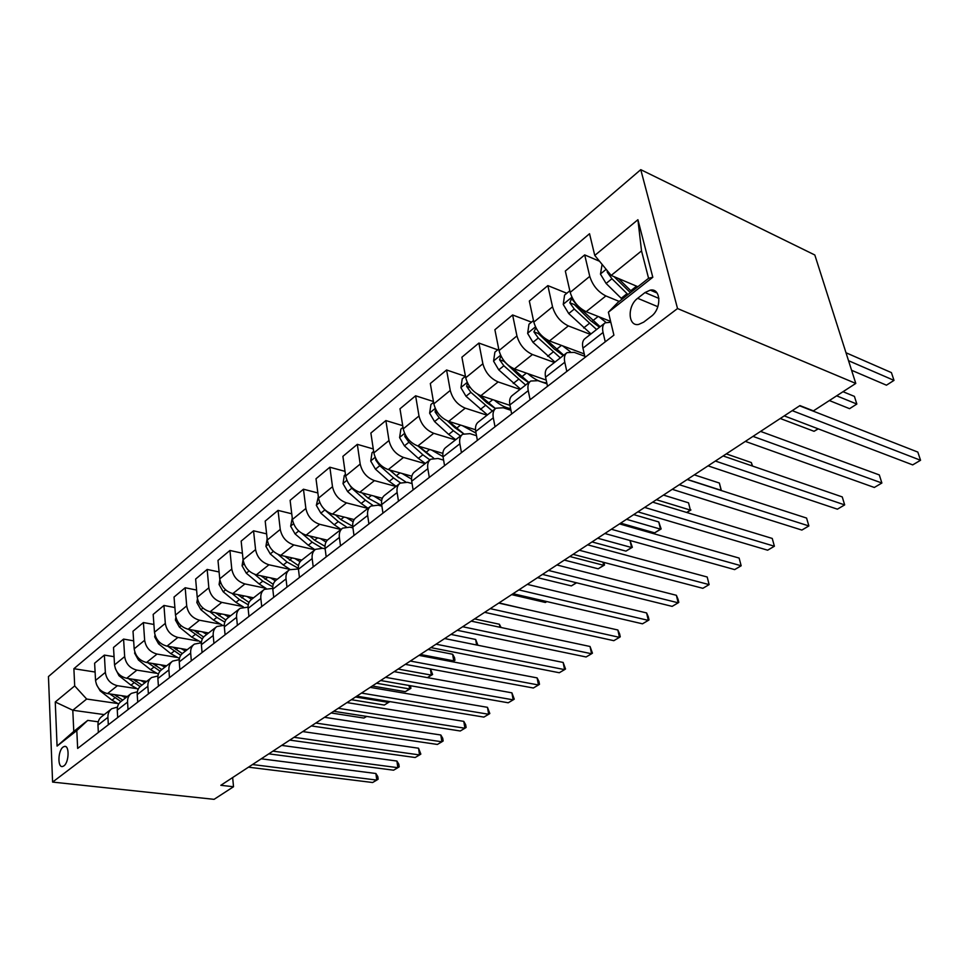 <?xml version="1.0" encoding="UTF-8"?>
<svg xmlns="http://www.w3.org/2000/svg" width="969" height="969" viewBox="0 0 969 969"><rect width="100%" height="100%" fill="white"/><g stroke="black" fill="none" stroke-linecap="round" stroke-linejoin="round"><path stroke-width="1.45" d="M63.893 765.885C69.138 762.373 69.586 744.919 64.414 746.421L63.082 747.075C57.886 750.636 57.425 767.945 62.597 766.503L63.893 765.885M640.763 169.66L48.45 676.556L52.592 782.08L677.537 308.542L640.763 169.66L814.82 254.992L855.784 383.433L677.537 308.542M855.784 383.433L813.427 410.88L799.934 405.599L220.835 785.302L233.517 786.743L232.657 777.55M645.015 292.553L637.675 298.295C627.149 305.829 627.876 326.759 638.644 324.445L643.67 322.144L651.107 316.463C661.839 308.966 661.1 287.732 650.26 290.131L645.015 292.553L658.932 298.428M594.76 255.428L637.905 219.721L652.803 277.267L608.399 312.212L617.786 302.558L648.576 278.297L641.526 250.898L611.16 275.426L594.76 255.428L589.54 233.735L73.886 668.707L95.095 672.038M104.228 714.601L72.796 710.241L73.777 731.401L87.743 720.391L76.805 730.553L77.653 748.419L613.91 335.153L608.399 312.212M76.805 730.553L57.074 746.082L55.257 702.004L74.698 685.919L73.886 668.707M233.517 786.743L214.076 799.34L52.592 782.08M87.743 720.391L98.257 721.808M213.931 643.392L213.204 635.507C212.938 631.509 214.149 628.518 216.862 626.519L224.275 625.271M237.381 625.32L236.593 617.338C236.279 613.292 237.478 610.264 240.179 608.278L248.052 607.163M261.715 606.57L260.843 598.491C260.491 594.385 261.666 591.344 264.367 589.358L272.749 588.413M286.981 587.105L286.025 578.917C285.637 574.762 286.788 571.698 289.477 569.724L298.416 568.973M313.217 566.877L312.175 558.58C311.739 554.377 312.866 551.3 315.555 549.326L322.786 548.272L325.136 548.817M340.507 545.85L339.368 537.444C338.896 533.192 339.986 530.079 342.663 528.117L349.906 527.148L352.934 527.899M368.91 523.963L367.663 515.46C367.13 511.147 368.196 508.022 370.861 506.072L378.116 505.176L381.895 506.169M398.477 501.179L397.133 492.555C396.539 488.194 397.569 485.045 400.221 483.107L407.477 482.308L412.091 483.592M429.303 477.426L427.838 468.693C427.184 464.272 428.177 461.099 430.805 459.197L438.061 458.494L443.596 460.118M461.45 452.644L459.863 443.79C459.149 439.32 460.093 436.135 462.697 434.245L469.953 433.664L476.518 435.699M495.026 426.772L493.294 417.809C492.518 413.278 493.415 410.081 495.983 408.215L503.226 407.755L510.942 410.287M530.116 399.737L528.238 390.652C527.378 386.062 528.226 382.852 530.758 381.023L537.977 380.684L547 383.845M566.817 371.442L564.782 362.236C563.849 357.597 564.636 354.375 567.119 352.583L574.314 352.389L584.804 356.289M637.881 286.727L611.16 275.426M619.227 301.432L605.879 295.945C597.982 291.911 592.616 285.383 589.77 276.371L584.695 254.908L599.545 261.267M610.603 321.405L586.148 311.691C578.275 307.767 572.958 301.323 570.196 292.372L565.327 271.054L584.695 254.908M590.375 334.39L568.343 325.899C560.482 322.071 555.213 315.712 552.536 306.81L547.848 285.613L566.817 293.256M584.259 353.927L549.496 340.943C541.647 337.212 536.426 330.938 533.822 322.108L529.328 301.044L547.848 285.613M554.438 362.491L532.466 354.521C524.653 350.887 519.469 344.685 516.937 335.916L512.613 314.961L531.521 322.156M546.201 380.09L514.43 368.91C506.63 365.374 501.494 359.257 499.035 350.548L494.893 329.726L512.613 314.961M520.038 389.405L498.139 381.919C490.362 378.467 485.275 372.411 482.877 363.763L478.88 343.062L497.727 349.821M509.96 405.357L480.866 395.703C473.114 392.336 468.063 386.365 465.738 377.765L461.91 357.198L478.88 343.062M487.068 415.192L465.253 408.155C457.525 404.872 452.523 398.962 450.258 390.422L446.576 369.976L465.338 376.347M475.5 429.751L448.695 421.358C440.992 418.16 436.038 412.322 433.833 403.855L430.309 383.53L446.576 369.976M455.442 439.914L433.737 433.3C426.045 430.175 421.127 424.41 418.996 415.992L415.604 395.788L433.434 401.505M442.845 453.371L417.857 445.97C410.19 442.93 405.321 437.225 403.237 428.867L399.991 408.797L415.604 395.788M425.088 463.654L403.492 457.441C395.849 454.461 391.016 448.817 388.993 440.52L385.868 420.558L402.716 425.682M411.813 476.203L388.242 469.602C380.635 466.695 375.839 461.123 373.864 452.886L370.873 433.046L385.868 420.558M395.933 486.462L374.446 480.612C366.863 477.765 362.103 472.254 360.189 464.066L357.319 444.347L373.271 448.95M382.295 498.26L359.79 492.3C352.231 489.527 347.52 484.076 345.654 475.949L342.905 456.351L357.319 444.347M367.893 508.398L346.527 502.887C339.005 500.174 334.329 494.784 332.5 486.704L329.86 467.215L345.012 471.358M354.157 519.578L332.44 514.127C324.942 511.487 320.303 506.145 318.535 498.127L316.003 478.759L329.86 467.215M340.918 529.498L319.685 524.302C312.212 521.722 307.609 516.441 305.877 508.471L303.454 489.212L317.856 492.955M327.352 540.169L306.119 535.13C298.682 532.599 294.116 527.378 292.432 519.457L290.119 500.331L303.454 489.212M314.925 549.811L293.837 544.929C286.424 542.458 281.894 537.286 280.247 529.413L278.03 510.397L291.742 513.776M301.795 560.082L280.78 555.346C273.391 552.936 268.897 547.812 267.299 539.999L265.191 521.104L278.03 510.397M267.153 538.679L265.918 546.371L270.242 553.917L283.299 564.963L289.985 569.397L268.946 564.782C261.594 562.42 257.136 557.357 255.574 549.593L253.551 530.806L266.62 533.858M277.243 579.292L256.361 574.823C249.033 572.522 244.612 567.507 243.098 559.791L241.16 541.114L253.551 530.806M265.712 588.256L244.951 583.932C237.659 581.666 233.263 576.712 231.785 569.045L229.932 550.465L242.42 553.238M253.551 597.812L232.814 593.609C225.547 591.405 221.198 586.499 219.745 578.881L217.989 560.421L229.932 550.465M242.274 606.437L221.816 602.391C214.573 600.235 210.249 595.366 208.844 587.795L207.16 569.445L219.091 571.964M230.683 615.703L210.103 611.742C202.896 609.622 198.597 604.813 197.228 597.292L195.629 579.05L207.16 569.445M219.648 624L199.481 620.221C192.298 618.149 188.034 613.377 186.702 605.904L185.176 587.759L196.598 590.06M208.601 632.975L188.168 629.244C181.021 627.209 176.794 622.486 175.486 615.073L174.045 597.037L185.176 587.759M197.797 640.969L177.908 637.432C170.786 635.446 166.595 630.758 165.311 623.382L163.943 605.455L174.88 607.551M187.271 649.666L166.983 646.141C159.885 644.203 155.73 639.564 154.483 632.236L153.175 614.419L163.943 605.455M176.697 657.37L157.063 654.063C150.001 652.149 145.871 647.558 144.647 640.279L143.412 622.558L153.914 624.46M166.632 665.8L146.501 662.493C139.475 660.628 135.369 656.074 134.182 648.842L133.007 631.219L143.412 622.558M156.288 673.249L136.908 670.136C129.907 668.307 125.837 663.801 124.674 656.607L123.572 639.092L133.649 640.836M146.67 681.413L126.685 678.288C119.72 676.507 115.674 672.038 114.548 664.891L113.506 647.474L123.572 639.092M136.532 688.608L117.406 685.701C110.466 683.944 106.457 679.511 105.355 672.401L104.361 655.092L114.051 656.679M127.351 696.517L107.523 693.586C100.619 691.866 96.621 687.481 95.556 680.42L94.623 663.208L104.361 655.092M117.431 703.482L86.665 699.037L72.796 710.241L55.257 702.004M605.262 341.815L603.057 332.488C602.04 327.788 602.742 324.554 605.189 322.81L610.809 322.265M585.046 357.391L582.938 348.137C581.957 343.462 582.708 340.228 585.179 338.46L604.535 323.307M547.521 386.316L545.571 377.171C544.687 372.556 545.499 369.334 548.006 367.53L566.453 353.091M511.668 413.945L509.876 404.921C509.064 400.367 509.924 397.157 512.48 395.316L530.079 381.544M477.39 440.362L475.731 431.459C474.992 426.954 475.912 423.768 478.492 421.89L495.292 408.748M444.565 465.665L443.039 456.871C442.361 452.426 443.33 449.253 445.946 447.351L461.995 434.79M413.109 489.902L411.704 481.218C411.098 476.833 412.104 473.671 414.744 471.758L430.103 459.742M382.949 513.146L381.665 504.583C381.108 500.246 382.149 497.109 384.802 495.171L399.507 483.664M354 535.457L352.813 527.003C352.304 522.715 353.394 519.602 356.059 517.652L370.146 506.63M326.19 556.884L325.099 548.539C324.639 544.312 325.754 541.223 328.443 539.248L341.948 528.686M299.445 577.5L298.452 569.251C298.04 565.084 299.179 562.008 301.868 560.021L314.84 549.883M273.718 597.316L272.81 589.188C272.446 585.058 273.609 582.006 276.31 580.019L288.762 570.281M248.948 616.405L248.112 608.375C247.785 604.305 248.972 601.277 251.686 599.278L263.653 589.927M225.087 634.804L224.323 626.87C224.033 622.849 225.244 619.845 227.945 617.847L239.452 608.847M202.073 652.537L201.382 644.7C201.128 640.727 202.351 637.747 205.053 635.749L216.135 627.088M191.317 660.834L190.663 653.045C190.421 649.085 191.656 646.117 194.357 644.119L201.358 642.75M179.871 669.652L179.241 661.912C179.023 657.987 180.258 655.02 182.971 653.021L193.63 644.688M169.478 677.646L168.897 669.954C168.679 666.054 169.926 663.099 172.639 661.1L179.265 659.635M158.431 686.173L157.874 678.53C157.681 674.642 158.928 671.711 161.629 669.712L171.913 661.67M148.402 693.901L147.869 686.294C147.688 682.442 148.947 679.511 151.648 677.513L157.947 675.974M137.719 702.125L137.223 694.579C137.053 690.74 138.325 687.82 141.026 685.834L150.922 678.082M128.029 709.599L127.557 702.089C127.399 698.274 128.683 695.367 131.372 693.38L137.368 691.793M117.709 717.544L117.261 710.095C117.128 706.304 118.4 703.409 121.089 701.411L130.645 693.937M108.334 724.776L107.91 717.351C107.789 713.584 109.073 710.701 111.762 708.714L117.467 707.091M74.698 685.919L86.665 699.037M98.353 732.467L97.954 725.091C97.845 721.348 99.129 718.477 101.818 716.491L111.035 709.284M648.576 278.297L652.803 277.267M641.526 250.898L637.905 219.721M57.074 746.082L73.777 731.401M792.23 410.65L920.55 460.275L912.689 464.89L784.248 415.883M799.619 405.805L917.825 452.087L920.55 460.275M602.088 264.38L600.477 274.166L606.097 283.445L622.098 299.167M607.127 270.508L607.321 272.277L611.936 278.745L627.96 294.54M630.371 292.65L614.067 276.662M851.594 370.279L886.453 385.19L893.999 380.381L891.419 372.617L845.998 352.752M631.691 291.608L618.392 278.491M886.453 385.19L893.999 380.381L848.529 360.698M752.986 436.377L881.875 483.022L874.317 487.468L745.343 441.392M760.568 431.411L879.307 474.931L881.875 483.022M715.376 461.038L844.665 504.897L837.398 509.173L708.036 465.847M723.128 455.951L842.255 496.915L844.665 504.897L842.255 496.915M679.293 484.706L808.873 525.949L801.872 530.067L672.244 489.321M687.203 479.522L806.583 518.064L808.873 525.949L806.583 518.064M569.833 290.785L564.576 295.097L563.243 304.46L568.718 313.544L590.981 333.917M598.999 316.802L605.976 322.386M600.162 326.735L577.827 306.216L571.625 298.634L569.784 302.74L574.29 309.063L596.589 329.533M599.508 327.243L590.521 320.569L574.29 304.532L569.784 302.74M829.367 400.548L849.571 408.676L856.838 404.049L854.404 396.382L843.03 391.706M849.571 408.676L856.838 404.049L836.647 395.837M533.483 320.545L528.965 324.252L527.645 333.433L532.974 342.336L554.958 362.091M562.614 345.836L570.256 351.638M583.132 355.671L584.622 355.526M535.954 327.885L533.895 331.858L538.304 338.036L560.336 357.888M563.304 355.562L554.401 349.119L538.389 333.554L533.895 331.858M563.74 355.211L545.002 338.484M780.263 418.499L814.057 431.302L818.03 428.77M818.272 428.867L814.057 431.302M498.732 348.997L494.893 352.147L493.572 361.158L498.756 369.879L520.486 389.053M527.778 373.61C534.428 379.448 540.763 382.513 546.782 382.816M500.925 355.926L499.544 359.729L503.868 365.773L525.634 385.032M528.65 382.658L519.82 376.444L504.037 361.316L499.544 359.729M528.892 382.476L512.153 367.905M644.639 507.417L774.388 546.237L767.642 550.198L637.881 511.85M652.694 502.148L772.245 538.437L774.388 546.237L772.245 538.437M465.459 376.238L462.237 378.879L460.929 387.709L465.992 396.273L487.443 414.889M494.396 400.185C499.895 404.921 505.297 407.731 510.615 408.615M467.494 382.973L466.658 386.413L470.886 392.336L492.373 411.038M495.438 408.627L486.692 402.632L477.572 394.177M752.259 465.968L751.314 462.552L726.278 453.892M495.498 408.579L479.958 395.364M751.314 462.552L752.574 466.077M611.354 529.244L741.164 565.775L734.659 569.602L604.85 533.507M619.518 523.902L739.129 558.071L741.164 565.775L739.129 558.071M433.579 402.353L430.939 404.509L429.63 413.182L434.572 421.576L448.683 434.427L455.757 439.672M462.383 425.645L476.045 433.155M435.541 409.039L435.117 412.007L439.26 417.796L453.407 430.708L460.493 435.965M462.576 433.058L454.933 427.741L447.46 420.909M721.166 490.484L719.373 483.046L694.313 474.858M463.666 433.712L448.804 421.394M719.373 483.046L721.311 490.387L687.348 479.425M579.341 550.247L709.114 584.622L702.84 588.316L573.079 554.341M587.602 544.82L707.2 577.003L709.114 584.622L707.2 577.003M402.995 427.377L400.887 429.11L399.591 437.613L404.424 445.861L418.354 458.373L425.355 463.461M431.653 450.064L442.99 456.593M404.957 434.16L404.86 436.559L408.918 442.227L422.884 454.8L429.897 459.9M430.236 456.06L418.002 446.019M686.658 512.456L690.364 510.094L688.547 502.838L663.462 495.074M433.627 458.119L418.802 446.261M688.547 502.838L690.364 510.094L656.388 499.713M690.933 509.973L686.815 512.504M548.527 570.45L678.191 602.815L672.135 606.376L542.495 574.399M556.872 564.963L676.374 595.293L678.191 602.815L678.797 602.367L678.082 599.363L676.374 595.293M373.646 451.409L372.035 452.729L370.739 461.087L375.463 469.178L389.211 481.375L396.139 486.305M402.147 473.49L411.51 479.086M375.681 458.422L375.802 460.13L379.787 465.689L393.571 477.935L400.536 482.913M398.889 477.85L389.526 469.965M620.669 523.139L654.632 532.865L660.483 529.135L658.763 521.952L633.69 514.6M405.757 481.968L396.333 475.755L389.95 470.086M658.763 521.952L661.149 528.953L660.483 529.135L626.519 519.299M661.149 528.953L654.632 532.865M518.851 589.903L648.322 620.378L642.471 623.818L513.037 593.706M527.281 584.368L646.614 612.941L648.322 620.378L649.024 619.881L648.346 616.914L646.614 612.941M345.448 474.495L344.298 475.44L343.014 483.652L347.629 491.598L361.195 503.48L368.05 508.277M373.78 496.007L381.604 500.779M347.689 481.968L351.783 488.243L365.386 500.174L372.641 505.2M368.244 498.26L362.103 492.918M381.81 505.576L368.038 498.078L362.188 492.942M592.011 541.925L625.95 551.131L631.606 547.533L597.667 538.219M630.007 540.508L632.357 547.291L625.95 551.131M632.357 547.291L631.606 547.533L629.995 540.508M490.241 608.653L619.47 637.348L613.813 640.679L484.645 612.323M498.744 603.081L617.859 629.995L619.47 637.348L620.257 636.803L619.615 633.871L617.859 629.995M318.341 496.685L316.342 505.346L320.848 513.158L334.244 524.75L341.027 529.413M346.49 517.652L353.14 521.758M321.817 506.242L324.845 509.936L338.278 521.576L346.272 526.845M352.74 526.349L340.834 519.554L335.456 514.878M564.321 560.082L598.2 568.803L603.675 565.315L569.784 556.497M603.929 562.42L604.511 565.024L598.2 568.803M604.511 565.024L603.675 565.315L602.984 562.177M462.661 626.737L591.574 653.76L586.1 656.97L457.259 630.286M471.225 621.129L590.048 646.493L591.574 653.76L592.447 653.167L590.048 646.493M292.263 518.04L290.664 526.24L295.073 533.919L308.299 545.232L314.986 549.75M320.218 538.473L326.008 542.071M301.965 533.422L312.175 542.168L322.108 548.127M324.978 546.346L314.646 540.23L309.68 535.978M537.541 577.645L571.359 585.906L576.325 582.744M576.591 582.805L571.359 585.906M436.038 644.191L564.588 669.627L559.295 672.74L430.83 647.607M444.65 638.547L563.146 662.445L564.588 669.627L565.533 668.998L563.146 662.445M294.903 558.532L300.099 561.741M278.115 554.45L287.042 562.008L298.367 568.282M298.5 565.666L284.838 556.267M511.632 594.627L545.377 602.464L546.782 601.555M546.879 601.579L545.377 602.464M410.335 661.052L538.473 684.986L533.35 688.002L405.308 664.346M418.983 655.383L537.117 677.888L538.473 684.986L539.479 684.32L538.946 681.473L537.117 677.888M243.074 559.597L242.068 565.775L246.296 573.188L259.195 583.98L266.124 588.449M270.496 577.851L275.341 580.806M254.726 574.363L262.805 581.134L272.749 586.839M523.926 608.774L499.011 602.912M273.21 584.355L260.879 575.792M385.505 677.331L513.182 699.86L508.216 702.779L380.635 680.517M394.177 671.638L511.898 692.835L513.182 699.86L514.26 699.158L511.898 692.835M219.854 579.68L219.067 584.489L223.209 591.793L235.939 602.343L243.413 606.957M246.962 596.48L251.661 599.29M231.991 593.416L239.428 599.593L248.258 604.777M499.956 627.258L499.398 624.242L474.604 618.912M249.009 602.452L237.744 594.615M499.398 624.242L501.082 627.5M361.498 693.077L488.679 714.274L483.87 717.096L356.786 696.166M370.194 687.372L487.468 707.322L488.679 714.274L489.817 713.535L487.468 707.322M197.47 598.878L196.852 602.561L200.922 609.731L213.495 620.051L222.058 625.017M224.239 614.455L228.829 617.156M209.922 611.705L216.862 617.398L224.808 622.146M476.627 645.003L475.67 639.467L450.96 634.416M225.838 620.003L215.397 612.759M475.67 639.467L477.911 645.257M338.266 708.303L464.926 728.24L460.263 730.989L333.711 711.294M346.987 702.586L463.788 721.372L464.926 728.24L466.113 727.465L465.665 724.727L463.788 721.372M175.861 617.301L175.413 620.015L179.386 627.076L191.814 637.166L201.395 642.362M202.291 631.812L206.772 634.404M188.555 629.317L202.327 638.983M452.329 661.73L453.746 660.834L452.644 654.245L428.019 649.46M203.611 637.033L193.8 630.274M452.644 654.245L454.509 657.648L454.945 660.277L453.746 660.834L420.389 654.463M454.945 660.277L452.547 661.766M315.785 723.044L441.888 741.794L437.37 744.446L311.376 725.938M324.53 717.314L440.822 734.999L441.888 741.794L443.136 740.982L442.712 738.269L440.822 734.999M154.992 635.01L154.677 636.875L158.577 643.828L170.859 653.7L179.447 658.484M181.082 648.588L185.467 651.071M167.891 646.299L180.755 655.323M182.281 653.554L172.918 647.171M430.551 669.01L432.598 674.509L427.414 677.622L431.338 675.102L398.114 669.058M432.598 674.509L431.338 675.102L430.369 668.985M294.019 737.312L419.541 754.936L415.156 757.516L289.755 740.11M302.764 731.583L418.535 748.213L419.541 754.936L420.837 754.1L418.535 748.213M134.824 652.076L134.63 653.191L138.458 660.034L150.595 669.7L158.383 674.121M160.563 664.795L164.863 667.181M147.882 662.711L160.03 671.178M161.787 669.591L152.714 663.511M372.253 686.016L405.321 691.672L409.596 688.959L376.505 683.242M410.493 685.725L410.892 688.329L405.321 691.672M410.892 688.329L409.596 688.959L409.075 685.483M272.931 751.145L397.847 767.69L393.584 770.198L268.801 753.858M281.676 745.403L396.902 761.04L397.847 767.69L399.192 766.83L398.804 764.178L396.902 761.04M115.311 668.525L118.993 675.708L130.985 685.18L138.143 689.286M140.723 680.48L144.926 682.782M128.514 678.579L140.105 686.573M141.946 685.095L133.153 679.305M351.396 699.703L384.318 705.057L388.472 702.404L355.514 696.99M389.792 701.604L384.318 705.057M389.817 701.762L388.472 702.404L388.327 701.362M252.497 764.541L376.784 780.081L372.641 782.516L248.476 767.182M261.242 758.812L375.887 773.504L376.784 780.081L378.164 779.197L377.801 776.581L375.887 773.504M96.5 684.574L100.158 690.873L112.004 700.163L118.666 704.003M121.513 695.657L125.631 697.862M109.751 693.913L120.931 701.532M122.748 700.115L114.221 694.579M331.132 712.978L363.92 718.053L366.524 716.394M366.706 716.418L363.92 718.053M586.148 311.691L605.879 295.945M549.496 340.943L568.343 325.899M514.43 368.91L532.466 354.521M480.866 395.703L498.139 381.919M448.695 421.358L465.253 408.155M417.857 445.97L433.737 433.3M388.242 469.602L403.492 457.441M359.79 492.3L374.446 480.612M332.44 514.127L346.527 502.887M306.119 535.13L319.685 524.302M280.78 555.346L293.837 544.929M256.361 574.823L268.946 564.782M232.814 593.609L244.951 583.932M210.103 611.742L221.816 602.391M188.168 629.244L199.481 620.221M166.983 646.141L177.908 637.432M146.501 662.493L157.063 654.063M126.685 678.288L136.908 670.136M107.523 693.586L117.406 685.701M570.196 292.372L589.77 276.371M582.938 348.137L603.057 332.488M545.571 377.171L564.782 362.236M533.822 322.108L552.536 306.81M509.876 404.921L528.238 390.652M499.035 350.548L516.937 335.916M475.731 431.459L493.294 417.809M465.738 377.765L482.877 363.763M443.039 456.871L459.863 443.79M433.833 403.855L450.258 390.422M411.704 481.218L427.838 468.693M403.237 428.867L418.996 415.992M381.665 504.583L397.133 492.555M373.864 452.886L388.993 440.52M352.813 527.003L367.663 515.46M345.654 475.949L360.189 464.066M325.099 548.539L339.368 537.444M318.535 498.127L332.5 486.704M298.452 569.251L312.175 558.58M292.432 519.457L305.877 508.471M272.81 589.188L286.025 578.917M267.299 539.999L280.247 529.413M248.112 608.375L260.843 598.491M243.098 559.791L255.574 549.593M224.323 626.87L236.593 617.338M219.745 578.881L231.785 569.045M201.382 644.7L213.204 635.507M197.228 597.292L208.844 587.795M179.241 661.912L190.663 653.045M175.486 615.073L186.702 605.904M157.874 678.53L168.897 669.954M154.483 632.236L165.311 623.382M137.223 694.579L147.869 686.294M134.182 648.842L144.647 640.279M117.261 710.095L127.557 702.089M114.548 664.891L124.674 656.607M97.954 725.091L107.91 717.351M95.556 680.42L105.355 672.401M657.842 306.701L637.675 298.295M606.158 269.334L600.514 273.936M627.052 293.668L621.19 298.295M636.548 286.17L630.771 290.724M611.936 278.745L606.097 283.445M609.235 273.088L607.321 272.277M571.904 297.204L563.28 304.23M589.2 323.525L583.604 327.958M598.164 316.463L592.762 320.727M574.29 309.063L568.718 313.544M535.457 326.868L527.669 333.203M553.02 352.086L547.655 356.326M561.475 345.412L556.424 349.397M538.304 338.036L532.974 342.336M500.598 355.235L493.596 360.928M518.391 379.424L513.255 383.47M526.373 373.113L521.649 376.844M503.868 365.773L498.756 369.879M467.228 382.392L460.953 387.491M485.215 405.599L480.297 409.487M492.761 399.64L488.34 403.14M470.886 392.336L465.992 396.273M470.401 387.673L466.658 386.413M435.251 408.409L429.655 412.964M453.407 430.708L448.683 434.427M460.554 425.076L456.411 428.346M439.26 417.796L434.572 421.576M437.806 412.855L435.117 412.007M404.594 433.361L399.628 437.407M422.884 454.8L418.354 458.373M429.642 449.459L425.754 452.523M408.918 442.227L404.424 445.861M406.641 437.092L404.86 436.559M375.16 457.307L370.776 460.881M393.571 477.935L389.211 481.375M399.967 472.884L396.333 475.755M379.787 465.689L375.463 469.178M376.808 460.42L375.802 460.13M346.89 480.309L343.05 483.446M365.386 500.174L361.195 503.48M371.454 495.389L368.038 498.078M351.783 488.243L347.629 491.598M319.722 502.426L316.366 505.152M338.278 521.576L334.244 524.75M344.031 517.034L340.834 519.554M324.845 509.936L320.848 513.158M293.571 523.696L290.688 526.046M312.175 542.168L308.299 545.232M317.638 537.868L314.646 540.23M298.706 530.988L295.073 533.919M268.401 544.19L265.954 546.177M287.042 562.008L283.299 564.963M292.214 557.926L289.416 560.143M273.428 551.337L270.242 553.917M244.14 563.922L242.105 565.581M262.805 581.134L259.195 583.98M267.723 577.258L265.094 579.329M249.081 570.947L246.296 573.188M220.75 582.95L219.091 584.307M239.428 599.593L235.939 602.343M244.103 595.899L241.632 597.849M225.62 589.842L223.209 591.793M198.197 601.313L196.889 602.379M216.862 617.398L213.495 620.051M221.295 613.898L218.994 615.715M202.969 608.084L200.922 609.731M176.419 619.034L175.437 619.833M195.06 634.598L191.814 637.166M199.287 631.267L197.119 632.975M181.106 625.683L179.386 627.076M155.379 636.149L154.713 636.694M173.996 651.229L170.859 653.7M178.017 648.055L175.995 649.654M159.994 642.689L158.577 643.828M153.635 667.302L150.595 669.7M157.45 664.286L155.561 665.788M139.584 659.126L138.458 660.034M133.928 682.854L130.985 685.18M137.562 679.984L135.781 681.389M119.841 675.03L118.993 675.708M114.851 697.91L112.004 700.163M118.303 695.185L116.655 696.493M65.638 746.578L64.414 746.421M657.079 293.013L650.26 290.131M572.812 299.106L571.625 298.634"/></g></svg>
